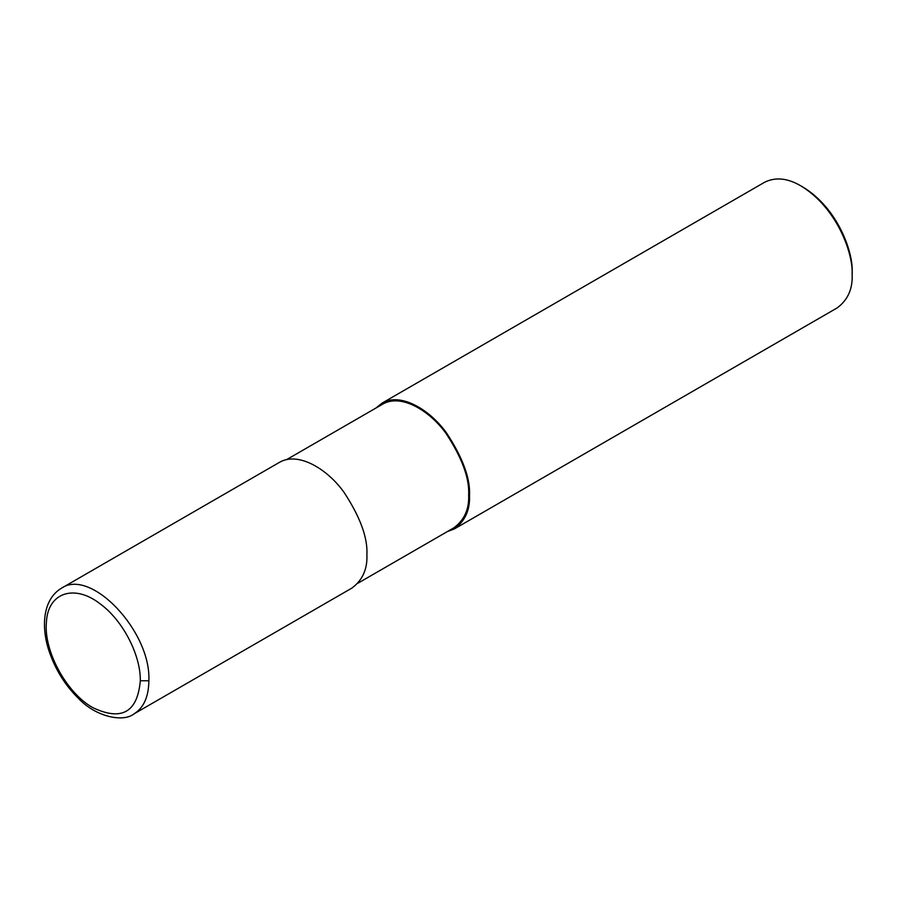 <?xml version="1.0" encoding="UTF-8"?>
<svg xmlns="http://www.w3.org/2000/svg" width="897" height="897" viewBox="0 0 897 897"><rect width="100%" height="100%" fill="white"/><g stroke="black" fill="none" stroke-linecap="round" stroke-linejoin="round"><path stroke-width="1.35" d="M140.313 680.767C140.751 655.135 122.979 620.769 100.778 604.331C74.799 583.611 47.911 592.334 46.431 621.969C43.437 650.594 66.4 692.977 92.851 707.666C121.656 721.289 137.488 712.319 140.313 680.767L148.868 680.767C151.234 631.41 90.675 567.498 61.288 588.309L61.288 588.309C41.722 600.171 40.847 629.829 50.389 654.821C56.702 671.741 66.086 686.283 78.532 698.471C96.102 717.152 123.506 722.477 133.945 713.911C143.699 707.856 148.678 696.801 148.868 680.767M61.288 588.309L279.326 462.426C298.488 451.045 328.033 469.658 344.112 492.475C360.269 517.109 367.86 537.92 366.907 554.884C367.501 569.18 362.489 580.247 351.882 588.096L133.945 713.911M357.869 583.241L453.882 527.806C464.321 520.092 469.243 509.204 468.66 495.155C469.602 478.471 462.123 458.008 446.246 433.778C430.437 411.342 401.385 393.043 382.537 404.233L286.524 459.668M447.289 531.618L454.487 528.86C465.095 521.011 470.106 509.945 469.512 495.649C470.465 478.673 462.874 457.874 446.717 433.24C430.638 410.422 401.094 391.798 381.931 403.19L375.944 408.045M454.487 528.86L837.125 307.94C847.732 300.091 852.744 289.025 852.15 274.729C853.372 253.705 837.092 207.768 800.853 185.87C787.499 178.066 775.412 176.866 764.569 182.282L381.931 403.19M852.15 274.729L852.15 272.262C853.327 252.113 837.72 208.093 802.983 187.103L800.853 185.87M468.66 495.155L469.512 495.649"/></g></svg>

